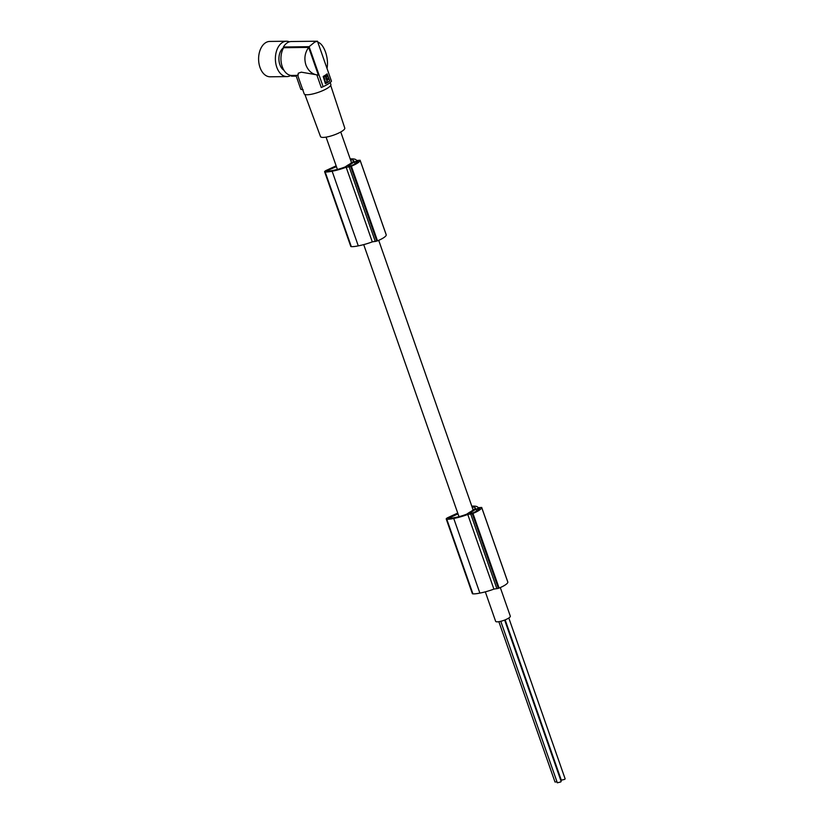 <?xml version="1.0" encoding="UTF-8"?>
<svg xmlns="http://www.w3.org/2000/svg" width="824" height="824" viewBox="0 0 824 824"><rect width="100%" height="100%" fill="white"/><g stroke="black" fill="none" stroke-linecap="round" stroke-linejoin="round"><path stroke-width="1.24" d="M500.292 587.553L510.313 616.177A7.777 1.813 160.7 0 1 508.738 618.041A7.777 1.813 160.7 0 1 500.827 621.286A7.777 1.813 160.7 0 1 495.636 621.317L485.315 591.848M475.5 508.418A21.496 5.016 -19.3 0 0 475.438 508.161A21.496 5.016 -19.3 0 0 475.293 507.872L475.489 508.429L472.451 510.417A7.777 1.813 160.7 0 1 471.349 511.282A7.777 1.813 160.7 0 1 469.711 512.209L466.672 514.197A16.933 3.945 -19.3 0 1 455.929 517.379A25.791 6.015 -19.3 0 1 454.457 517.668A25.791 6.015 -19.3 0 1 451.356 518.162A14.43 3.368 -19.3 0 1 448.441 518.286L458 513.857M353.908 161.185A21.496 5.016 -19.3 0 0 353.846 160.938A21.496 5.016 -19.3 0 0 353.692 160.649L353.887 161.195L350.859 163.183A7.777 1.813 160.7 0 1 349.747 164.048A7.777 1.813 160.7 0 1 348.119 164.975L345.071 166.973A16.933 3.945 -19.3 0 1 334.328 170.146A25.791 6.015 -19.3 0 1 332.855 170.444A25.791 6.015 -19.3 0 1 329.765 170.939A14.43 3.368 -19.3 0 1 326.85 171.062L327.396 171.083M304.89 94.461L320.495 136.568A12.865 2.997 -19.3 0 0 325.027 137.278A12.865 2.997 -19.3 0 0 338.334 133.22A12.865 2.997 -19.3 0 0 344.772 128.06L330.692 85.418M330.187 82.534L330.857 84.46A14.142 3.296 160.7 0 1 323.811 90.146A14.142 3.296 160.7 0 1 309.165 94.616A14.142 3.296 160.7 0 1 304.159 93.812L297.557 74.943M291.49 76.169A17.325 11.145 89.3 0 0 291.84 76.169L296.207 76.117L291.49 76.169L291.294 75.448A16.614 10.691 -90.7 0 1 281.818 65.281A16.614 10.691 -90.7 0 1 283.611 47.72L308.67 47.401L318.373 75.108L301.296 72.172L298.267 73.233L298.103 75.365M283.611 47.72L283.404 46.999A17.325 11.145 89.3 0 1 291.408 41.519A17.325 11.145 89.3 0 1 291.758 41.53M283.919 70.236A12.195 7.849 -90.7 0 1 279.552 63.623A12.195 7.849 -90.7 0 1 283.6 47.689M290.944 75.417A17.675 11.371 -90.7 0 1 286.979 76.591A17.675 11.371 -90.7 0 1 275.638 62.47A17.675 11.371 -90.7 0 1 282.23 42.611A17.675 11.371 -90.7 0 1 286.536 41.231A17.675 11.371 -90.7 0 1 289.502 41.808M286.979 76.591L270.19 76.797A17.675 11.371 -90.7 0 1 258.86 62.675A17.675 11.371 -90.7 0 1 265.452 42.817A17.675 11.371 -90.7 0 1 269.747 41.437L286.536 41.231M291.408 41.519L317.467 41.21L331.475 81.195A16.614 3.873 -19.3 0 1 328.467 83.79A16.614 3.873 -19.3 0 1 324.296 86.118A16.614 3.873 -19.3 0 1 323.121 86.664L309.113 46.68L283.404 46.999M317.765 42.065C320.866 43.116 323.461 46.463 325.542 52.118C327.468 57.927 327.962 63.386 327.015 68.474M317.467 41.21L314.727 42.096L309.113 46.68M327.066 73.923L329.651 80.989A16.614 3.873 160.7 0 1 325.686 83.585L325.511 83.605M325.315 83.399L323.193 76.447A16.614 3.873 160.7 0 0 327.159 73.851L327.159 73.851M329.651 80.989L325.439 83.574M327.159 74.078L329.693 80.536M323.585 76.993L323.997 76.941A16.614 3.873 160.7 0 0 325.202 76.23L323.471 77.497L325.748 82.524M323.997 76.941L325.521 82.544M326.541 78.805L326.438 79.413M326.417 77.631L327.591 80.196C328.714 77.477 328.189 75.983 326.005 75.705L326.386 77.106M326.222 75.592L325.336 76.272M325.943 82.493L325.943 82.493A16.614 3.873 160.7 0 0 327.149 81.782L325.573 76.426M326.84 80.041L327.591 80.196M326.767 77.992L326.036 78.465L326.767 77.992M316.921 75.128L321.267 87.529L323.121 86.664M308.67 47.401C304.859 52.695 303.943 58.556 305.92 64.972C308.361 71.173 312.512 74.551 318.373 75.108M296.207 76.107L300.853 89.373L303.129 89.734M291.294 75.448L297.701 75.375M471.894 513.187L472.842 512.919A13.102 3.059 -19.3 0 0 474.264 512.301A9.435 2.204 -19.3 0 0 479.424 508.923A13.102 3.059 -19.3 0 0 479.661 508.449L475.984 509.077L469.845 513.105L471.894 513.187M479.867 593.084L453.736 518.44A16.882 3.935 -19.3 0 1 452.438 518.708A16.882 3.935 -19.3 0 1 446.773 519.223L472.914 593.857A16.882 3.935 -19.3 0 0 478.569 593.342A16.882 3.935 -19.3 0 0 479.867 593.084A22.629 5.284 -19.3 0 0 480.135 593.033A22.629 5.284 -19.3 0 0 493.906 589.109L498.386 588.336A14.853 3.461 -19.3 0 0 499.097 588.058A12.762 2.977 -19.3 0 0 507.852 582.207A14.853 3.461 -19.3 0 0 507.842 582.135L481.7 507.45L478.075 507.708A22.629 5.284 -19.3 0 0 478.033 507.605A22.629 5.284 -19.3 0 0 472.749 506.111A22.629 5.284 -19.3 0 0 472.543 506.111A23.206 5.418 -19.3 0 0 472.512 506.111A23.206 5.418 -19.3 0 0 471.792 506.152M499.097 588.058L472.955 513.424A12.762 2.977 -19.3 0 0 481.71 507.574A14.853 3.461 -19.3 0 0 481.7 507.502M498.386 588.336L472.245 513.692A14.853 3.461 -19.3 0 0 472.955 513.424M507.852 582.207L481.71 507.574M453.736 518.44A22.629 5.284 -19.3 0 0 453.993 518.389A22.629 5.284 -19.3 0 0 467.764 514.464L472.245 513.692M493.906 589.109L467.764 514.464M457.732 513.074L448.287 517.431A3.533 0.824 160.7 0 0 446.227 518.986L472.358 593.63A3.533 0.824 160.7 0 0 472.914 593.857M446.773 519.223A3.533 0.824 160.7 0 1 446.227 518.986M475.293 507.872A19.364 4.511 -19.3 0 0 472.09 507.018M353.692 160.649A19.364 4.511 -19.3 0 0 350.488 159.784M351.312 246.633L325.171 171.989A3.533 0.824 160.7 0 1 324.625 171.763L350.767 246.397A3.533 0.824 160.7 0 0 351.312 246.633A16.882 3.935 -19.3 0 0 356.977 246.118A16.882 3.935 -19.3 0 0 358.275 245.851A22.629 5.284 -19.3 0 0 358.533 245.799A22.629 5.284 -19.3 0 0 372.304 241.875L376.784 241.102A14.853 3.461 -19.3 0 0 377.495 240.835A12.762 2.977 -19.3 0 0 386.25 234.984A14.853 3.461 -19.3 0 0 386.24 234.912L386.209 234.809M350.303 165.954L351.24 165.696A13.102 3.059 -19.3 0 0 352.662 165.078A9.435 2.204 -19.3 0 0 357.822 161.689A13.102 3.059 -19.3 0 0 358.059 161.226L354.392 161.854L348.253 165.871L350.303 165.954M375.301 241.514L349.16 166.87L346.173 167.241L372.304 241.875M336.408 166.623L327.231 170.609M349.16 166.87L350.643 166.469A14.853 3.461 -19.3 0 0 351.364 166.19A12.762 2.977 -19.3 0 0 360.119 160.34A14.853 3.461 -19.3 0 0 360.109 160.268L356.473 160.484A22.629 5.284 -19.3 0 0 356.442 160.371A22.629 5.284 -19.3 0 0 351.148 158.877A22.629 5.284 -19.3 0 0 350.952 158.888A23.206 5.418 -19.3 0 0 350.911 158.888A23.206 5.418 -19.3 0 0 350.19 158.919M324.625 171.763A3.533 0.824 160.7 0 1 326.685 170.208L336.13 165.851M325.171 171.989A16.882 3.935 -19.3 0 0 330.836 171.474A16.882 3.935 -19.3 0 0 332.134 171.217A22.629 5.284 -19.3 0 0 332.391 171.165A22.629 5.284 -19.3 0 0 346.173 167.241M376.784 241.102L350.643 166.469M377.495 240.835L351.364 166.19M386.25 234.984L360.119 160.34M386.24 234.912L360.109 160.268M504.649 620.06L561.165 781.461L560.753 781.945L557.333 782.8L500.776 621.296M508.81 617.99L565.14 778.855L564.728 779.339L561.309 780.194L505.153 619.854M556.993 781.832L554.995 782.017L498.85 621.687M324.296 86.118L323.296 86.602A14.142 3.296 160.7 0 1 321.267 87.529M358.275 245.851L332.134 171.217M326.459 79.011L327.025 78.95M496.903 588.738L470.762 514.104M476.694 511.086L475.984 509.077M477.992 510.272L477.395 508.573M357.863 161.628L357.688 161.113M356.39 163.049L355.803 161.35M355.093 163.863L354.392 161.854M326.077 137.124L337.397 169.445M363.714 244.615L458.989 516.679M325.284 76.199L324.728 76.272M327.509 80.227L326.943 80.299M326.345 77.631L325.768 77.703M507.842 582.084L481.7 507.45M386.24 234.85L360.098 160.217M325.902 78.888L326.469 78.826M340.755 131.984L351.529 162.74M378.7 240.33L473.131 509.974"/></g></svg>
